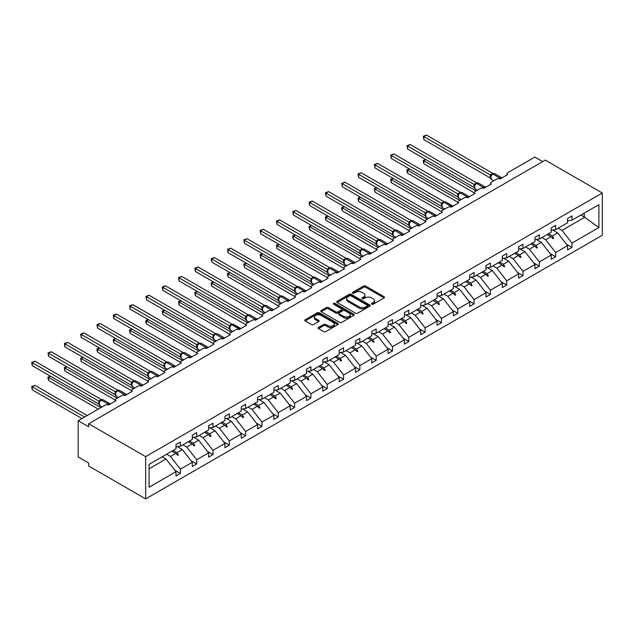 <?xml version="1.0" encoding="UTF-8"?>
<svg xmlns="http://www.w3.org/2000/svg" width="634" height="634" viewBox="0 0 634 634"><rect width="100%" height="100%" fill="white"/><g stroke="black" fill="none" stroke-linecap="round" stroke-linejoin="round"><path stroke-width="0.95" d="M371.754 304.217A1.014 0.586 0 0 0 373.196 304.217L384.101 297.917A1.45 0.84 0 0 0 384.529 297.322A1.45 0.84 0 0 0 384.101 296.736L365.62 286.061A1.45 0.84 0 0 0 363.567 286.061L352.662 292.361A1.014 0.586 0 0 0 352.361 292.773A1.014 0.586 0 0 0 352.662 293.193A1.014 0.586 0 0 0 354.097 293.193L355.508 292.377A4.644 2.679 0 0 1 362.077 292.377L363.623 293.265A4.644 2.679 0 0 1 364.978 295.159A4.644 2.679 0 0 1 363.623 297.061L362.212 297.877A1.014 0.586 0 0 0 361.911 298.289A1.014 0.586 0 0 0 362.212 298.701A1.014 0.586 0 0 0 363.647 298.701L365.057 297.885A4.644 2.679 0 0 1 371.627 297.885L373.164 298.78A4.644 2.679 0 0 1 374.528 300.674A4.644 2.679 0 0 1 373.164 302.569L371.754 303.385A1.014 0.586 0 0 0 371.461 303.797A1.014 0.586 0 0 0 371.754 304.217L371.754 303.385M318.498 327.437A1.45 0.84 0 0 0 318.078 328.032A1.45 0.84 0 0 0 318.498 328.618L323.681 331.614A1.45 0.84 0 0 0 325.741 331.614L337.851 324.624A1.45 0.84 0 0 0 338.279 324.029A1.45 0.84 0 0 0 337.851 323.435L319.37 312.768A1.45 0.84 0 0 0 317.317 312.768L305.208 319.758A1.45 0.84 0 0 0 304.78 320.352A1.45 0.84 0 0 0 305.208 320.947L311.468 324.56A1.45 0.84 0 0 0 313.521 324.56L318.704 321.565A1.45 0.84 0 0 0 319.132 320.978A1.45 0.84 0 0 0 318.704 320.384L315.597 318.593A3.883 2.243 0 0 1 314.464 317A3.883 2.243 0 0 1 316.857 314.932A3.883 2.243 0 0 1 321.089 315.415L333.254 322.444A3.883 2.243 0 0 1 334.395 324.029A3.883 2.243 0 0 1 331.994 326.098A3.883 2.243 0 0 1 327.762 325.614L325.741 324.442A1.45 0.84 0 0 0 323.681 324.442L318.498 327.437L318.498 328.618M602.3 192.998L145.654 456.639L145.654 498.91L602.3 235.269L602.3 192.998L545.295 160.085L88.649 423.734L88.649 426.753L78.188 420.714L105.387 405.015A2.219 1.284 180 0 1 108.525 405.015L116.054 400.664A2.219 1.284 0 0 1 115.404 399.761A2.219 1.284 0 0 1 116.054 398.849L121.704 395.592A2.219 1.284 180 0 1 124.835 395.592L132.371 391.241A2.219 1.284 0 0 1 131.721 390.338A2.219 1.284 0 0 1 132.371 389.434L138.014 386.169A2.219 1.284 180 0 1 141.152 386.169L148.689 381.827A2.219 1.284 0 0 1 148.039 380.915A2.219 1.284 0 0 1 148.689 380.012L154.331 376.754A2.219 1.284 180 0 1 157.47 376.754L164.998 372.404A2.219 1.284 0 0 1 164.349 371.5A2.219 1.284 0 0 1 164.998 370.589L170.649 367.332A2.219 1.284 180 0 1 173.787 367.332L181.316 362.981A2.219 1.284 0 0 1 180.666 362.077A2.219 1.284 0 0 1 181.316 361.174L186.967 357.909A2.219 1.284 180 0 1 190.105 357.909L197.634 353.566A2.219 1.284 0 0 1 196.984 352.655A2.219 1.284 0 0 1 197.634 351.751L203.284 348.494A2.219 1.284 180 0 1 206.422 348.494L213.951 344.143A2.219 1.284 0 0 1 213.301 343.24A2.219 1.284 0 0 1 213.951 342.328L219.602 339.071A2.219 1.284 180 0 1 222.74 339.071L230.269 334.72A2.219 1.284 0 0 1 229.619 333.817A2.219 1.284 0 0 1 230.269 332.913L235.911 329.648A2.219 1.284 180 0 1 239.05 329.648L246.586 325.305A2.219 1.284 0 0 1 245.937 324.394A2.219 1.284 0 0 1 246.586 323.491L252.229 320.233A2.219 1.284 180 0 1 255.367 320.233L262.896 315.883A2.219 1.284 0 0 1 262.246 314.979A2.219 1.284 0 0 1 262.896 314.068L268.547 310.811A2.219 1.284 180 0 1 271.685 310.811L279.214 306.46A2.219 1.284 0 0 1 278.564 305.556A2.219 1.284 0 0 1 279.214 304.653L284.864 301.388A2.219 1.284 180 0 1 288.002 301.388L295.531 297.045A2.219 1.284 0 0 1 294.881 296.133A2.219 1.284 0 0 1 295.531 295.23L301.182 291.973A2.219 1.284 180 0 1 304.32 291.973L311.849 287.622A2.219 1.284 0 0 1 311.199 286.719A2.219 1.284 0 0 1 311.849 285.807L317.499 282.55A2.219 1.284 180 0 1 320.638 282.55L328.166 278.199A2.219 1.284 0 0 1 327.516 277.296A2.219 1.284 0 0 1 328.166 276.392L333.809 273.127A2.219 1.284 180 0 1 336.947 273.127L344.484 268.784A2.219 1.284 0 0 1 343.834 267.873A2.219 1.284 0 0 1 344.484 266.969L350.127 263.712A2.219 1.284 180 0 1 353.265 263.712L360.801 259.361A2.219 1.284 0 0 1 360.152 258.458A2.219 1.284 0 0 1 360.801 257.547L366.444 254.289A2.219 1.284 180 0 1 369.582 254.289L377.111 249.939A2.219 1.284 0 0 1 376.461 249.035A2.219 1.284 0 0 1 377.111 248.132L382.762 244.867A2.219 1.284 180 0 1 385.9 244.867L393.429 240.524A2.219 1.284 0 0 1 392.779 239.612A2.219 1.284 0 0 1 393.429 238.709L399.079 235.452A2.219 1.284 180 0 1 402.218 235.452L409.746 231.101A2.219 1.284 0 0 1 409.096 230.197A2.219 1.284 0 0 1 409.746 229.286L415.397 226.029A2.219 1.284 180 0 1 418.535 226.029L426.064 221.678A2.219 1.284 0 0 1 425.414 220.775A2.219 1.284 0 0 1 426.064 219.871L431.714 216.606A2.219 1.284 180 0 1 434.845 216.606L442.381 212.263A2.219 1.284 0 0 1 441.732 211.352A2.219 1.284 0 0 1 442.381 210.448L448.024 207.191A2.219 1.284 180 0 1 451.162 207.191L458.699 202.84A2.219 1.284 0 0 1 458.049 201.937A2.219 1.284 0 0 1 458.699 201.026L464.342 197.768A2.219 1.284 180 0 1 467.48 197.768L475.009 193.418A2.219 1.284 0 0 1 474.359 192.514A2.219 1.284 0 0 1 475.009 191.611L480.659 188.346A2.219 1.284 180 0 1 483.797 188.346L491.326 184.003A2.219 1.284 0 0 1 490.676 183.091A2.219 1.284 0 0 1 491.326 182.188L496.977 178.931A2.219 1.284 180 0 1 500.115 178.931L507.644 174.58A2.219 1.284 0 0 1 506.994 173.676A2.219 1.284 0 0 1 507.644 172.765L534.834 157.066L542.68 161.599M145.654 456.639L88.649 423.734M355.611 313.18A1.45 0.84 0 0 0 357.663 313.18L369.781 306.182A1.45 0.84 0 0 0 370.208 305.596A1.45 0.84 0 0 0 369.781 305.002L351.299 294.334A1.45 0.84 0 0 0 349.247 294.334L337.129 301.324A1.45 0.84 0 0 0 336.709 301.919A1.45 0.84 0 0 0 337.129 302.513L355.611 313.18M333.999 304.439A1.014 0.586 0 0 1 335.029 304.582L353.796 315.415L341.702 322.397A1.45 0.84 0 0 1 339.65 322.397L321.169 311.73L321.169 310.541A1.45 0.84 0 0 0 320.741 311.136A1.45 0.84 0 0 0 321.169 311.73M321.169 310.541L326.351 307.553A1.45 0.84 0 0 1 328.404 307.553L335.901 311.873A1.45 0.84 0 0 0 337.954 311.873L341.393 309.891A1.45 0.84 0 0 0 341.821 309.297A1.45 0.84 0 0 0 341.393 308.703L333.595 304.201A1.014 0.586 0 0 1 333.294 303.789A1.014 0.586 0 0 1 333.92 303.242A1.014 0.586 0 0 1 335.029 303.369L353.82 314.218A1.45 0.84 0 0 1 354.24 314.813A1.45 0.84 0 0 1 353.82 315.407L353.82 314.218M149.061 468.803L166.045 459L175.983 471.704L149.061 487.253L149.061 464.365L175.983 448.824L175.983 444.561L180.373 442.025L180.373 446.288L175.983 446.835M174.826 470.222L180.373 473.432L180.373 469.168L192.3 462.289L182.362 449.577L177.322 446.669M166.599 454.237L170.443 456.464L180.373 469.168M180.373 446.288L192.3 439.402L192.3 435.146L196.691 432.61L196.691 436.866L192.3 437.412M191.135 460.799L196.691 464.009L196.691 459.753L208.618 452.866L198.68 440.154L193.639 437.246M182.909 444.822L186.761 447.041L196.691 459.753M196.691 436.866L208.618 429.979L208.618 425.723L213.008 423.187L213.008 427.443L208.618 427.99M207.453 451.384L213.008 454.586L213.008 450.33L224.935 443.451L214.997 430.74L209.957 427.823M199.227 435.399L203.07 437.619L213.008 450.33M213.008 427.443L224.935 420.564L224.935 416.3L229.326 413.764L229.326 418.028L224.935 418.575M223.77 441.961L229.326 445.171L229.326 440.907L241.253 434.028L231.315 421.317L226.275 418.408M215.544 425.985L219.388 428.204L229.326 440.907M229.326 418.028L241.253 411.141L241.253 406.885L245.643 404.349L245.643 408.605L241.253 409.152M240.088 432.539L245.643 435.748L245.643 431.492L257.562 424.606L247.632 411.894L242.584 408.985M231.862 416.562L235.705 418.781L245.643 431.492M245.643 408.605L257.562 401.718L257.562 397.463L261.961 394.927L261.961 399.182L257.562 399.729M256.405 423.124L261.961 426.325L261.961 422.07L273.88 415.191L263.942 402.479L258.902 399.563M248.179 407.139L252.023 409.358L261.961 422.07M261.961 399.182L273.88 392.303L273.88 388.04L278.278 385.504L278.278 389.767L273.88 390.314M272.723 413.701L278.278 416.91L278.278 412.647L290.198 405.768L280.26 393.056L275.219 390.148M264.497 397.724L268.341 399.943L278.278 412.647M278.278 389.767L290.198 382.881L290.198 378.625L294.588 376.089L294.588 380.345L290.198 380.891M289.041 404.278L294.588 407.488L294.588 403.232L306.515 396.345L296.577 383.633L291.537 380.725M280.814 388.301L284.658 390.52L294.588 403.232M294.588 380.345L306.515 373.458L306.515 369.202L310.906 366.666L310.906 370.922L306.515 371.469M305.35 394.863L310.906 398.065L310.906 393.809L322.833 386.93L312.895 374.219L307.855 371.302M297.124 378.878L300.968 381.097L310.906 393.809M310.906 370.922L322.833 364.043L322.833 359.779L327.223 357.243L327.223 361.507L322.833 362.054M321.668 385.44L327.223 388.65L327.223 384.394L339.15 377.507L329.212 364.796L324.172 361.887M313.442 369.464L317.285 371.683L327.223 384.394M327.223 361.507L339.15 354.62L339.15 350.364L343.541 347.828L343.541 352.084L339.15 352.631M337.985 376.017L343.541 379.227L343.541 374.971L355.46 368.085L345.53 355.373L340.482 352.464M329.759 360.041L333.603 362.26L343.541 374.971M343.541 352.084L355.46 345.197L355.46 340.941L359.858 338.405L359.858 342.661L355.46 343.208M354.303 366.603L359.858 369.804L359.858 365.549L371.778 358.67L361.84 345.958L356.799 343.042M346.077 350.618L349.92 352.837L359.858 365.549M359.858 342.661L371.778 335.782L371.778 331.519L376.176 328.983L376.176 333.246L371.778 333.793M370.621 357.18L376.176 360.389L376.176 356.134L388.095 349.247L378.157 336.535L373.117 333.627M362.394 341.203L366.238 343.422L376.176 356.134M376.176 333.246L388.095 326.359L388.095 322.104L392.486 319.568L392.486 323.823L388.095 324.37M386.938 347.757L392.486 350.967L392.486 346.711L404.413 339.824L394.475 327.112L389.434 324.204M378.712 331.78L382.556 333.999L392.486 346.711M392.486 323.823L404.413 316.937L404.413 312.681L408.803 310.145L408.803 314.401L404.413 314.947M403.248 338.342L408.803 341.544L408.803 337.288L420.73 330.409L410.792 317.697L405.752 314.781M395.022 322.357L398.865 324.576L408.803 337.288M408.803 314.401L420.73 307.522L420.73 303.258L425.121 300.722L425.121 304.986L420.73 305.533M419.565 328.919L425.121 332.129L425.121 327.873L437.048 320.986L427.11 308.275L422.07 305.366M411.339 312.942L415.183 315.161L425.121 327.873M425.121 304.986L437.048 298.099L437.048 293.843L441.438 291.307L441.438 295.563L437.048 296.11M435.883 319.496L441.438 322.706L441.438 318.45L453.358 311.563L443.428 298.852L438.387 295.943M427.657 303.52L431.5 305.739L441.438 318.45M441.438 295.563L453.358 288.676L453.358 284.42L457.756 281.884L457.756 286.14L453.358 286.687M452.201 310.081L457.756 313.283L457.756 309.027L469.675 302.149L459.745 289.437L454.697 286.52M443.974 294.097L447.818 296.316L457.756 309.027M457.756 286.14L469.675 279.261L469.675 275.005L474.074 272.462L474.074 276.725L469.675 277.272M468.518 300.659L474.074 303.868L474.074 299.613L485.993 292.726L476.055 280.014L471.014 277.106M460.292 284.682L464.136 286.901L474.074 299.613M474.074 276.725L485.993 269.838L485.993 265.583L490.383 263.047L490.383 267.302L485.993 267.849M484.836 291.236L490.383 294.445L490.383 290.19L502.31 283.303L492.372 270.591L487.332 267.683M476.609 275.259L480.453 277.478L490.383 290.19M490.383 267.302L502.31 260.416L502.31 256.16L506.701 253.624L506.701 257.879L502.31 258.426M501.145 281.821L506.701 285.023L506.701 280.767L518.628 273.888L508.69 261.176L503.65 258.26M492.919 265.836L496.771 268.055L506.701 280.767M506.701 257.879L518.628 251.001L518.628 246.745L523.018 244.209L523.018 248.465L518.628 249.011M517.463 272.398L523.018 275.608L523.018 271.352L534.945 264.465L525.007 251.753L519.967 248.845M509.237 256.421L513.08 258.64L523.018 271.352M523.018 248.465L534.945 241.578L534.945 237.322L539.336 234.786L539.336 239.042L534.945 239.589M533.78 262.975L539.336 266.185L539.336 261.929L551.263 255.042L541.325 242.331L536.285 239.422M525.554 246.998L529.398 249.217L539.336 261.929M539.336 239.042L551.263 232.155L551.263 227.899L555.653 225.363L555.653 229.619L551.263 230.166M550.098 253.56L555.653 256.762L555.653 252.506L567.573 245.627L567.573 249.883L571.971 247.347L571.971 243.091L598.892 227.543L584.207 216.971L584.207 213.135M541.872 237.576L545.716 239.795L555.653 252.506M555.653 229.619L567.573 222.74L567.573 218.484L571.971 215.948L571.971 220.204L567.573 220.751M566.416 244.138L571.971 247.347M558.189 228.161L562.033 230.38L571.971 243.091M78.188 420.714L78.188 456.948L88.649 462.979L88.649 465.998L145.654 498.91M166.045 459L162.201 456.781M180.373 473.432L175.983 475.968L175.983 471.704M196.691 464.009L192.3 466.545L192.3 462.289M213.008 454.586L208.618 457.122L208.618 452.866M229.326 445.171L224.935 447.707L224.935 443.451M245.643 435.748L241.253 438.284L241.253 434.028M261.961 426.325L257.562 428.861L257.562 424.606M278.278 416.91L273.88 419.446L273.88 415.191M294.588 407.488L290.198 410.024L290.198 405.768M310.906 398.065L306.515 400.601L306.515 396.345M327.223 388.65L322.833 391.186L322.833 386.93M343.541 379.227L339.15 381.763L339.15 377.507M359.858 369.804L355.46 372.34L355.46 368.085M376.176 360.389L371.778 362.925L371.778 358.67M392.486 350.967L388.095 353.503L388.095 349.247M408.803 341.544L404.413 344.08L404.413 339.824M425.121 332.129L420.73 334.665L420.73 330.409M441.438 322.706L437.048 325.242L437.048 320.986M457.756 313.283L453.358 315.819L453.358 311.563M474.074 303.868L469.675 306.404L469.675 302.149M490.383 294.445L485.993 296.981L485.993 292.726M506.701 285.023L502.31 287.559L502.31 283.303M523.018 275.608L518.628 278.144L518.628 273.888M539.336 266.185L534.945 268.721L534.945 264.465M555.653 256.762L551.263 259.298L551.263 255.042M571.971 220.204L598.892 204.655L598.892 227.543M173.201 450.425L177.044 452.644L182.362 449.577M170.443 456.464L175.761 453.389L177.861 455.37L178.384 455.069L177.044 452.644M171.917 451.17L175.761 453.389M189.518 441.01L193.362 443.229L198.68 440.154M186.761 447.041L192.078 443.966L194.178 445.948L194.701 445.647L193.362 443.229M188.235 441.747L192.078 443.966M205.836 431.588L209.68 433.807L214.997 430.74M203.07 437.619L208.396 434.552L210.496 436.533L211.019 436.232L209.68 433.807M204.552 432.333L208.396 434.552M222.146 422.165L225.997 424.384L231.315 421.317M219.388 428.204L224.705 425.129L226.813 427.11L227.337 426.809L225.997 424.384M220.862 422.91L224.705 425.129M238.463 412.75L242.307 414.969L247.632 411.894M235.705 418.781L241.023 415.706L243.123 417.687L243.646 417.386L242.307 414.969M237.179 413.487L241.023 415.706M254.781 403.327L258.624 405.546L263.942 402.479M252.023 409.358L257.341 406.291L259.441 408.272L259.964 407.971L258.624 405.546M253.497 404.072L257.341 406.291M271.098 393.904L274.942 396.123L280.26 393.056M268.341 399.943L273.658 396.868L275.758 398.849L276.281 398.548L274.942 396.123M269.815 394.649L273.658 396.868M287.416 384.489L291.26 386.708L296.577 383.633M284.658 390.52L289.976 387.445L292.076 389.427L292.599 389.125L291.26 386.708M286.132 385.226L289.976 387.445M303.734 375.066L307.577 377.285L312.895 374.219M300.968 381.097L306.293 378.03L308.393 380.012L308.916 379.711L307.577 377.285M302.45 375.811L306.293 378.03M320.051 365.644L323.895 367.863L329.212 364.796M317.285 371.683L322.603 368.608L324.711 370.589L325.234 370.288L323.895 367.863M318.759 366.389L322.603 368.608M336.361 356.229L340.204 358.448L345.53 355.373M333.603 362.26L338.921 359.185L341.021 361.166L341.544 360.865L340.204 358.448M335.077 356.966L338.921 359.185M352.678 346.806L356.522 349.025L361.84 345.958M349.92 352.837L355.238 349.77L357.338 351.751L357.861 351.45L356.522 349.025M351.394 347.551L355.238 349.77M368.996 337.383L372.84 339.602L378.157 336.535M366.238 343.422L371.556 340.347L373.656 342.328L374.179 342.027L372.84 339.602M367.712 338.128L371.556 340.347M385.313 327.968L389.157 330.187L394.475 327.112M382.556 333.999L387.873 330.924L389.973 332.905L390.496 332.604L389.157 330.187M384.03 328.705L387.873 330.924M401.631 318.545L405.475 320.764L410.792 317.697M398.865 324.576L404.191 321.509L406.291 323.491L406.814 323.189L405.475 320.764M400.347 319.29L404.191 321.509M417.949 309.123L421.792 311.349L427.11 308.275M415.183 315.161L420.508 312.087L422.609 314.068L423.132 313.767L421.792 311.349M416.665 309.868L420.508 312.087M434.258 299.708L438.102 301.927L443.428 298.852M431.5 305.739L436.818 302.664L438.926 304.645L439.449 304.344L438.102 301.927M432.974 300.445L436.818 302.664M450.576 290.285L454.419 292.504L459.745 289.437M447.818 296.316L453.136 293.249L455.236 295.23L455.759 294.929L454.419 292.504M449.292 291.03L453.136 293.249M466.893 280.862L470.737 283.089L476.055 280.014M464.136 286.901L469.453 283.826L471.553 285.807L472.076 285.506L470.737 283.089M465.61 281.607L469.453 283.826M483.211 271.447L487.055 273.666L492.372 270.591M480.453 277.478L485.771 274.403L487.871 276.384L488.394 276.083L487.055 273.666M481.927 272.184L485.771 274.403M499.529 262.024L503.372 264.243L508.69 261.176M496.771 268.055L502.088 264.988L504.189 266.969L504.712 266.668L503.372 264.243M498.245 262.769L502.088 264.988M515.846 252.601L519.69 254.828L525.007 251.753M513.08 258.64L518.406 255.565L520.506 257.547L521.029 257.245L519.69 254.828M514.562 253.346L518.406 255.565M532.156 243.187L535.999 245.406L541.325 242.331M529.398 249.217L534.716 246.143L536.824 248.124L537.347 247.823L535.999 245.406M530.872 243.924L534.716 246.143M548.473 233.764L552.317 235.983L557.643 232.916L552.594 229.999M545.716 239.795L551.033 236.728L553.133 238.709L553.656 238.408L552.317 235.983M547.19 234.509L551.033 236.728M557.643 232.916L567.573 245.627M562.033 230.38L584.936 217.153M580.887 215.053L584.207 216.971M551.485 237.148L553.656 238.408M535.167 246.571L537.347 247.823M518.85 255.993L521.029 257.245M502.532 265.408L504.712 266.668M486.223 274.831L488.394 276.083M469.905 284.254L472.076 285.506M453.587 293.669L455.759 294.929M437.27 303.092L439.449 304.344M420.952 312.514L423.132 313.767M404.635 321.929L406.814 323.189M388.325 331.352L390.496 332.604M372.007 340.775L374.179 342.027M355.69 350.19L357.861 351.45M339.372 359.613L341.544 360.865M323.055 369.036L325.234 370.288M306.737 378.45L308.916 379.711M290.427 387.873L292.599 389.125M274.11 397.288L276.281 398.548M257.792 406.711L259.964 407.971M241.475 416.134L243.646 417.386M225.157 425.549L227.337 426.809M208.84 434.972L211.019 436.232M192.522 444.394L194.701 445.647M176.212 453.809L178.384 455.069M372.166 304.36L373.164 303.781A4.644 2.679 0 0 0 374.528 301.879L374.528 300.674M364.978 295.159L364.978 296.371A4.644 2.679 0 0 1 363.623 298.265L362.616 298.844M384.085 297.932L365.62 287.273A1.45 0.84 0 0 0 363.567 287.273L353.067 293.336M369.781 305.002L369.781 306.182L351.299 295.539A1.45 0.84 0 0 0 349.247 295.539L337.153 302.521M367.213 306.008A1.014 0.586 0 0 0 367.514 305.596A1.014 0.586 0 0 0 367.213 305.176L350.99 295.816A1.014 0.586 0 0 0 349.556 295.816L348.066 296.672A4.644 2.679 0 0 0 346.703 298.566A4.644 2.679 0 0 0 348.066 300.468L359.153 306.864A4.644 2.679 0 0 0 365.723 306.864L367.213 306.008L367.213 307.213A1.014 0.586 0 0 0 367.514 306.801L367.514 305.596M346.703 298.566L346.703 299.779A4.644 2.679 0 0 0 348.066 301.673L348.066 300.468M367.213 307.213L365.723 308.076A4.644 2.679 0 0 1 359.153 308.076L348.066 301.673M321.192 311.738L326.351 308.758L326.351 307.553M341.821 309.297L341.821 310.509A1.45 0.84 0 0 1 341.393 311.096L337.954 313.085A1.45 0.84 0 0 1 335.901 313.085L328.404 308.758A1.45 0.84 0 0 0 326.351 308.758M343.676 316.366A3.883 2.243 0 0 0 347.907 316.849A3.883 2.243 0 0 0 350.309 314.781A3.883 2.243 0 0 0 349.168 313.196L344.888 310.723A1.45 0.84 0 0 0 342.828 310.723L339.388 312.705A1.45 0.84 0 0 0 338.968 313.299A1.45 0.84 0 0 0 339.388 313.893L343.676 316.366L343.676 317.571A3.883 2.243 0 0 0 347.907 318.062A3.883 2.243 0 0 0 350.309 315.986L350.309 314.781M338.968 313.299L338.968 314.504A1.45 0.84 0 0 0 339.388 315.098L339.388 313.893M343.676 317.571L339.388 315.098M334.395 324.029L334.395 325.234A3.883 2.243 0 0 1 331.994 327.31A3.883 2.243 0 0 1 327.762 326.819L325.741 325.646A1.45 0.84 0 0 0 323.681 325.646L318.522 328.634M314.464 317L314.464 318.213A3.883 2.243 0 0 0 315.597 319.798L315.597 318.593M318.688 321.581L315.597 319.798M337.835 324.632L319.37 313.973A1.45 0.84 0 0 0 317.317 313.973L305.223 320.955M423.869 139.615L423.29 136.262L423.869 136.595L426.484 135.09L493.038 173.51L490.375 175L423.869 136.595L423.869 139.615L490.375 178.019L490.375 175M492.697 173.978L492.769 173.938A0.737 0.428 -120 0 1 492.864 173.835L494.829 173.716A3.178 1.839 120 0 0 493.236 173.875A0.737 0.428 -120 0 0 492.864 173.835L492.555 174.017A0.737 0.428 60 0 0 492.452 174.12L490.732 176.276L491.295 175.586L490.423 175.024M423.29 136.262L426.484 135.09M425.858 159.602L423.869 160.751L476.166 190.945M423.869 163.77L423.29 161.63L423.29 160.418L423.869 160.751L423.869 163.77L474.359 192.926M423.29 160.418L425.628 159.475M409.54 169.024L407.551 170.174L459.848 200.368M407.551 173.193L406.973 171.045L406.973 169.841L407.551 170.174L407.551 173.193L458.049 202.349M406.973 169.841L409.31 168.89M393.223 178.447L391.233 179.596L443.531 209.783M391.233 182.616L390.663 179.263L391.233 179.596L391.233 182.616L441.732 211.764M390.663 179.263L392.993 178.312M376.905 187.862L374.916 189.011L427.213 219.206M374.916 192.031L374.345 188.678L374.916 189.011L374.916 192.031L425.414 221.187M374.345 188.678L376.675 187.735M360.587 197.285L358.598 198.434L410.895 228.628M358.598 201.453L358.028 198.101L358.598 198.434L358.598 201.453L409.096 230.61M358.028 198.101L360.358 197.15M407.551 149.038L406.973 145.685L407.551 146.018L410.166 144.512L476.72 182.933L474.105 184.446L407.551 146.018L407.551 149.038L474.058 187.434L474.058 184.415M476.38 183.4L476.451 183.361A0.737 0.428 -120 0 1 476.554 183.258L478.511 183.131A3.178 1.839 120 0 0 476.919 183.289A0.737 0.428 -120 0 0 476.554 183.258L476.237 183.432A0.737 0.428 60 0 0 476.134 183.543L474.414 185.699L474.977 185.009L474.105 184.446M406.973 145.685L410.166 144.512M391.233 158.46L390.663 155.108L391.233 155.441L393.849 153.927L460.403 192.356L457.74 193.838L391.233 155.441L391.233 158.46L457.74 196.857L457.732 193.853A1.625 1.181 18 0 1 458.136 195.01L458.699 198.244L461.108 199.639M460.062 192.823L460.133 192.776A0.737 0.428 -120 0 1 460.236 192.673L462.194 192.554A3.178 1.839 120 0 0 460.601 192.712A0.737 0.428 -120 0 0 460.236 192.673L459.919 192.855A0.737 0.428 60 0 0 459.816 192.958L458.097 195.113L458.659 194.424L457.788 193.861M390.663 155.108L393.849 153.927M374.916 167.875L374.345 164.523L374.916 164.856L377.531 163.35L444.085 201.77L441.423 203.26L374.916 164.856L374.916 167.875L441.423 206.28L441.423 203.276A1.625 1.181 18 0 1 441.819 204.433L442.381 207.667L444.791 209.054M443.745 202.238L443.816 202.198A0.737 0.428 -120 0 1 443.919 202.095L445.876 201.977A3.178 1.839 120 0 0 444.291 202.135A0.737 0.428 -120 0 0 443.919 202.095L443.602 202.278A0.737 0.428 60 0 0 443.507 202.381L443.285 202.611M451.963 206.724A0.737 0.428 -120 0 0 451.606 206.359L443.974 202.309A0.737 0.428 60 0 0 443.602 202.278L441.779 204.536L442.342 203.847L441.47 203.284M374.345 164.523L377.531 163.35M358.598 177.298L358.028 173.946L358.598 174.279L361.214 172.765L427.776 211.193L425.152 212.707L358.598 174.279L358.598 177.298L425.113 215.695L425.113 212.675M427.427 211.661L427.498 211.621A0.737 0.428 -120 0 1 427.601 211.518L429.559 211.391A3.178 1.839 120 0 0 427.974 211.55A0.737 0.428 -120 0 0 427.601 211.518L427.284 211.693A0.737 0.428 60 0 0 427.189 211.804L425.462 213.959L426.024 213.27L425.152 212.707M358.028 173.946L361.214 172.765M344.27 206.708L342.289 207.857L394.578 238.043M342.289 210.876L341.71 208.729L341.71 207.524L342.289 207.857L342.289 210.876L392.779 240.024M341.71 207.524L344.04 206.573M342.289 186.721L341.71 183.369L342.289 183.702L344.896 182.188L411.458 220.616L408.795 222.098L342.289 183.702L342.289 186.721L408.795 225.118L408.795 222.098M411.109 221.084L411.189 221.036A0.737 0.428 -120 0 1 411.284 220.933L413.249 220.814A3.178 1.839 120 0 0 411.656 220.973A0.737 0.428 -120 0 0 411.284 220.933L410.975 221.115A0.737 0.428 60 0 0 410.872 221.218L409.152 223.374L409.707 222.685L408.843 222.122M341.71 183.369L344.896 182.188M327.952 216.123L325.971 217.272L378.26 247.466M325.971 220.291L325.393 218.151L325.393 216.939L325.971 217.272L325.971 220.291L376.461 249.447M325.393 216.939L327.723 215.996M325.971 196.136L325.393 192.784L325.971 193.116L328.586 191.611L395.141 230.031L392.478 231.521L325.971 193.116L325.971 196.136L392.478 234.54L392.47 231.537A1.625 1.181 18 0 1 392.874 232.694L393.437 235.927L395.846 237.314M394.8 230.499L394.871 230.459A0.737 0.428 -120 0 1 394.966 230.356L396.932 230.237A3.178 1.839 120 0 0 395.339 230.396A0.737 0.428 -120 0 0 394.966 230.356L394.657 230.538A0.737 0.428 60 0 0 394.554 230.641L392.834 232.797L393.389 232.107L392.525 231.545M325.393 192.784L328.586 191.611M311.643 225.546L309.654 226.695L361.951 256.889M309.654 229.714L309.075 227.566L309.075 226.362L309.654 226.695L309.654 229.714L360.152 258.87M309.075 226.362L311.413 225.411M309.654 205.559L309.075 202.206L309.654 202.539L312.269 201.026L378.823 239.454L376.208 240.968L309.654 202.539L309.654 205.559L376.16 243.955L376.16 240.936M378.482 239.921L378.553 239.882A0.737 0.428 -120 0 1 378.656 239.779L380.614 239.652A3.178 1.839 120 0 0 379.021 239.811A0.737 0.428 -120 0 0 378.656 239.779L378.339 239.953A0.737 0.428 60 0 0 378.236 240.064L376.517 242.22L377.079 241.53L376.208 240.968M309.075 202.206L312.269 201.026M295.325 234.968L293.336 236.117L345.633 266.304M293.336 239.137L292.757 236.989L292.757 235.785L293.336 236.117L293.336 239.137L343.834 268.285M292.757 235.785L295.095 234.834M293.336 214.981L292.757 211.629L293.336 211.962L295.951 210.448L362.505 248.877L359.843 250.359L293.336 211.962L293.336 214.981L359.843 253.378L359.843 250.359M362.165 249.344L362.236 249.297A0.737 0.428 -120 0 1 362.339 249.194L364.296 249.075A3.178 1.839 120 0 0 362.703 249.233A0.737 0.428 -120 0 0 362.339 249.194L362.022 249.376A0.737 0.428 60 0 0 361.919 249.479L360.199 251.635L360.762 250.945L359.89 250.382M292.757 211.629L295.951 210.448M279.008 244.383L277.018 245.532L329.315 275.727M277.018 248.552L276.448 245.199L277.018 245.532L277.018 248.552L327.516 277.708M276.448 245.199L278.778 244.256M277.018 224.396L276.448 221.044L277.018 221.377L279.634 219.871L346.188 258.292L343.525 259.781L277.018 221.377L277.018 224.396L343.525 262.801L343.525 259.797A1.625 1.181 18 0 1 343.921 260.954M345.847 258.759L345.918 258.72A0.737 0.428 -120 0 1 346.021 258.617L347.979 258.498A3.178 1.839 120 0 0 346.394 258.656A0.737 0.428 -120 0 0 346.021 258.617L345.704 258.799A0.737 0.428 60 0 0 345.609 258.902L343.882 261.057L344.444 260.368L343.573 259.805M276.448 221.044L279.634 219.871M262.69 253.806L260.701 254.955L312.998 285.149M260.701 257.975L260.13 254.622L260.701 254.955L260.701 257.975L311.199 287.123M260.13 254.622L262.46 253.671M260.701 233.819L260.13 230.467L260.701 230.8L263.316 229.286L329.878 267.714L327.255 269.228L260.701 230.8L260.701 233.819L327.215 272.216L327.207 269.22A1.625 1.181 18 0 1 327.604 270.377L328.166 273.603L330.583 274.998M329.529 268.182L329.601 268.142A0.737 0.428 -120 0 1 329.704 268.039L331.661 267.913A3.178 1.839 120 0 0 330.076 268.071A0.737 0.428 -120 0 0 329.704 268.039L329.387 268.214A0.737 0.428 60 0 0 329.292 268.325L327.564 270.48L328.127 269.791L327.255 269.228M260.13 230.467L263.316 229.286M246.372 263.229L244.383 264.378L296.68 294.564M244.383 267.389L243.813 264.045L244.383 264.378L244.383 267.389L294.881 296.546M243.813 264.045L246.143 263.094M244.383 243.242L243.813 239.89L244.383 240.223L246.998 238.709L313.561 277.137L310.898 278.619L244.383 240.223L244.383 243.242L310.898 281.639L310.898 278.619M313.212 277.605L313.283 277.557A0.737 0.428 -120 0 1 313.386 277.454L315.344 277.335A3.178 1.839 120 0 0 313.759 277.494A0.737 0.428 -120 0 0 313.386 277.454L313.077 277.637A0.737 0.428 60 0 0 312.974 277.74L311.246 279.895L311.809 279.206L310.945 278.643M243.813 239.89L246.998 238.709M230.055 272.644L228.074 273.793L280.363 303.987M228.074 276.812L227.495 274.673L227.495 273.46L228.074 273.793L228.074 276.812L278.564 305.968M227.495 273.46L229.825 272.517M228.074 252.657L227.495 249.305L228.074 249.637L230.689 248.132L297.243 286.552L294.58 288.042L228.074 249.637L228.074 252.657L294.58 291.061L294.58 288.042M296.902 287.02L296.974 286.98A0.737 0.428 -120 0 1 297.069 286.877L299.034 286.758A3.178 1.839 120 0 0 297.441 286.909A0.737 0.428 -120 0 0 297.069 286.877L296.76 287.059A0.737 0.428 60 0 0 296.657 287.162L294.937 289.318L295.492 288.628L294.628 288.066M227.495 249.305L230.689 248.132M213.745 282.067L211.756 283.216L264.053 313.41M211.756 286.235L211.177 284.087L211.177 282.883L211.756 283.216L211.756 286.235L262.246 315.383M211.177 282.883L213.515 281.932M211.756 262.08L211.177 258.727L211.756 259.06L214.371 257.547L280.925 295.975L278.31 297.489L211.756 259.06L211.756 262.08L278.263 300.476L278.255 297.481A1.625 1.181 18 0 1 278.659 298.638M280.585 296.443L280.656 296.403A0.737 0.428 -120 0 1 280.751 296.3L282.716 296.173A3.178 1.839 120 0 0 281.124 296.332A0.737 0.428 -120 0 0 280.751 296.3L280.442 296.474A0.737 0.428 60 0 0 280.339 296.585L278.619 298.741L279.182 298.051L278.31 297.489M211.177 258.727L214.371 257.547M197.428 291.489L195.438 292.631L247.736 322.825M195.438 295.65L194.86 293.51L194.86 292.306L195.438 292.631L195.438 295.65L245.937 324.806M194.86 292.306L197.198 291.355M195.438 271.503L194.86 268.15L195.438 268.483L198.054 266.969L264.608 305.398L261.945 306.88L195.438 268.483L195.438 271.503L261.945 309.899L261.945 306.88M264.267 305.865L264.338 305.818A0.737 0.428 -120 0 1 264.441 305.715L266.399 305.596A3.178 1.839 120 0 0 264.806 305.754A0.737 0.428 -120 0 0 264.441 305.715L264.124 305.897A0.737 0.428 60 0 0 264.021 306L262.302 308.156L262.864 307.466L261.993 306.904M194.86 268.15L198.054 266.969M181.11 300.904L179.121 302.053L231.418 332.248M179.121 305.073L178.55 301.721L179.121 302.053L179.121 305.073L229.619 334.229M178.55 301.721L180.88 300.778M179.121 280.917L178.55 277.565L179.121 277.898L181.736 276.392L248.29 314.813L245.627 316.303L179.121 277.898L179.121 280.917L245.627 319.314L245.627 316.303M247.949 315.28L248.021 315.241A0.737 0.428 -120 0 1 248.124 315.138L250.081 315.019A3.178 1.839 120 0 0 248.488 315.169A0.737 0.428 -120 0 0 248.124 315.138L247.807 315.32A0.737 0.428 60 0 0 247.712 315.423L245.984 317.579L246.547 316.889L245.675 316.326M178.55 277.565L181.736 276.392M164.792 310.327L162.803 311.476L215.1 341.671M162.803 314.496L162.233 311.143L162.803 311.476L162.803 314.496L213.301 343.644M162.233 311.143L164.563 310.192M162.803 290.34L162.233 286.988L162.803 287.321L165.419 285.807L231.981 324.236L229.357 325.749L162.803 287.321L162.803 290.34L229.318 328.737L229.318 325.717M231.632 324.703L231.703 324.663A0.737 0.428 -120 0 1 231.806 324.56L233.764 324.434A3.178 1.839 120 0 0 232.179 324.592A0.737 0.428 -120 0 0 231.806 324.56L231.489 324.735A0.737 0.428 60 0 0 231.394 324.846L231.172 325.076M239.85 329.189A0.737 0.428 -120 0 0 239.493 328.824L231.862 324.774A0.737 0.428 60 0 0 231.489 324.735L229.667 327.001L230.229 326.312L229.357 325.749M162.233 286.988L165.419 285.807M148.475 319.75L146.486 320.891L198.783 351.085M146.486 323.911L145.915 321.771L145.915 320.566L146.486 320.891L146.486 323.911L196.984 353.067M145.915 320.566L148.245 319.615M146.486 299.763L145.915 296.411L146.486 296.744L149.101 295.23L215.663 333.658L213 335.14L146.486 296.744L146.486 299.763L213 338.16L212.992 335.156A1.625 1.181 18 0 1 213.389 336.313L213.959 339.547L216.368 340.933M215.314 334.126L215.386 334.078A0.737 0.428 -120 0 1 215.489 333.975L217.446 333.856A3.178 1.839 120 0 0 215.861 334.015A0.737 0.428 -120 0 0 215.489 333.975L215.18 334.158A0.737 0.428 60 0 0 215.077 334.261L213.349 336.416L213.912 335.727L213.048 335.164M145.915 296.411L149.101 295.23M132.157 329.165L130.176 330.314L182.465 360.508M130.176 333.333L129.598 331.194L129.598 329.981L130.176 330.314L130.176 333.333L180.666 362.489M129.598 329.981L131.927 329.038M130.176 309.178L129.598 305.826L130.176 306.159L132.791 304.653L199.345 343.073L196.73 344.587L130.176 306.159L130.176 309.178L196.683 347.575L196.683 344.555M198.997 343.541L199.076 343.501A0.737 0.428 -120 0 1 199.171 343.398L201.137 343.279A3.178 1.839 120 0 0 199.544 343.43A0.737 0.428 -120 0 0 199.171 343.398L198.862 343.58A0.737 0.428 60 0 0 198.759 343.683L197.039 345.839L197.594 345.15L196.73 344.587M129.598 305.826L132.791 304.653M115.848 338.588L113.858 339.737L166.156 369.931M113.858 342.756L113.28 340.609L113.28 339.404L113.858 339.737L113.858 342.756L164.349 371.904M113.28 339.404L115.618 338.453M113.858 318.601L113.28 315.249L113.858 315.581L116.474 314.068L183.028 352.496L180.413 354.01L113.858 315.581L113.858 318.601L180.365 356.997L180.365 353.978M182.687 352.964L182.758 352.924A0.737 0.428 -120 0 1 182.854 352.813L184.819 352.694A3.178 1.839 120 0 0 183.226 352.853A0.737 0.428 -120 0 0 182.854 352.813L182.544 352.995A0.737 0.428 60 0 0 182.441 353.106L180.722 355.262L181.284 354.572L180.413 354.01M113.28 315.249L116.474 314.068M99.53 348.011L97.541 349.152L149.838 379.346M97.541 352.171L96.962 350.031L96.962 348.827L97.541 349.152L97.541 352.171L148.039 381.327M96.962 348.827L99.3 347.876M97.541 328.024L96.962 324.671L97.541 325.004L100.156 323.491L166.71 361.919L164.047 363.401L97.541 325.004L97.541 328.024L164.047 366.42L164.04 363.417A1.625 1.181 18 0 1 164.444 364.574M166.37 362.386L166.441 362.339A0.737 0.428 -120 0 1 166.544 362.236L168.501 362.117A3.178 1.839 120 0 0 166.908 362.276A0.737 0.428 -120 0 0 166.544 362.236L166.227 362.418A0.737 0.428 60 0 0 166.124 362.521L164.404 364.677L164.967 363.987L164.095 363.425M96.962 324.671L100.156 323.491M83.212 357.425L81.223 358.575L133.52 388.769M81.223 361.594L80.653 358.242L81.223 358.575L81.223 361.594L131.721 390.75M80.653 358.242L82.983 357.299M81.223 337.439L80.653 334.086L81.223 334.419L83.839 332.913L150.393 371.334L147.777 372.847L81.223 334.419L81.223 337.439L147.73 375.835L147.722 372.84A1.625 1.181 18 0 1 148.126 373.997L148.689 377.222L151.098 378.617M150.052 371.801L150.123 371.762A0.737 0.428 -120 0 1 150.226 371.659L152.184 371.54A3.178 1.839 120 0 0 150.591 371.69A0.737 0.428 -120 0 0 150.226 371.659L149.909 371.841A0.737 0.428 60 0 0 149.806 371.944L148.087 374.1L148.649 373.41L147.777 372.847M80.653 334.086L83.839 332.913M66.895 366.848L64.906 367.997L117.203 398.192M64.906 371.017L64.335 367.665L64.906 367.997L64.906 371.017L115.404 400.165M64.335 367.665L66.665 366.714M64.906 346.861L64.335 343.509L64.906 343.842L67.521 342.328L134.075 380.757L131.46 382.27L64.906 343.842L64.906 346.861L131.412 385.258L131.412 382.239M133.734 381.224L133.806 381.185A0.737 0.428 -120 0 1 133.909 381.074L135.866 380.955A3.178 1.839 120 0 0 134.281 381.113A0.737 0.428 -120 0 0 133.909 381.074L133.592 381.256A0.737 0.428 60 0 0 133.497 381.367L131.769 383.522L132.332 382.825L131.46 382.27M64.335 343.509L67.521 342.328M50.577 376.271L48.588 377.412L100.885 407.607M48.588 380.432L48.018 378.292L48.018 377.087L48.588 377.412L48.588 380.432L98.27 409.12M48.018 377.087L50.348 376.136M48.588 356.284L48.018 352.932L48.588 353.265L51.203 351.751L117.765 390.179L115.142 391.685L48.588 353.265L48.588 356.284L115.103 394.681L115.103 391.661M117.417 390.647L117.488 390.599A0.737 0.428 -120 0 1 117.591 390.496L119.549 390.378A3.178 1.839 120 0 0 117.964 390.536A0.737 0.428 -120 0 0 117.591 390.496L117.274 390.679A0.737 0.428 60 0 0 117.179 390.782L115.451 392.937L116.014 392.248L115.142 391.685M48.018 352.932L51.203 351.751M31.7 386.502L32.279 386.835L32.279 389.855L31.7 386.502L34.886 385.329L32.279 386.835L84.568 417.029M32.279 389.855L81.952 418.535M34.886 385.329L87.183 415.516M32.279 365.699L31.7 362.347L32.279 362.68L34.886 361.174L101.448 399.594L98.833 401.108L32.279 362.68L32.279 365.699L98.785 404.096L98.777 401.1A1.625 1.181 18 0 1 99.173 402.257M101.099 400.062L101.178 400.022A0.737 0.428 -120 0 1 101.274 399.919L103.239 399.8A3.178 1.839 120 0 0 101.646 399.951A0.737 0.428 -120 0 0 101.274 399.919L100.965 400.102A0.737 0.428 60 0 0 100.861 400.205L99.142 402.36L99.697 401.671L98.833 401.108M31.7 362.347L34.886 361.174M373.164 303.781L373.164 302.569M362.212 298.701L362.212 297.877M363.623 298.265L363.623 297.061M352.662 293.193L352.662 292.361M363.567 287.273L363.567 286.061M365.62 287.273L365.62 286.061M384.101 297.917L384.101 296.736M337.129 302.513L337.129 301.324M349.247 295.539L349.247 294.334M351.299 295.539L351.299 294.334M359.153 308.076L359.153 306.864M365.723 308.076L365.723 306.864M328.404 308.758L328.404 307.553M335.901 313.085L335.901 311.873M337.954 313.085L337.954 311.873M341.393 311.096L341.393 309.891M335.029 304.582L335.029 303.369M323.681 325.646L323.681 324.442M325.741 325.646L325.741 324.442M327.762 326.819L327.762 325.614M318.704 321.565L318.704 320.384M305.208 320.947L305.208 319.758M317.317 313.973L317.317 312.768M319.37 313.973L319.37 312.768M337.851 324.624L337.851 323.435M500.915 178.463A0.737 0.428 -120 0 0 500.559 178.099A3.178 1.839 -60 0 1 501.969 177.861M499.64 178.725A3.178 1.839 -60 0 1 500.242 178.281L492.927 174.049A3.178 1.839 120 0 0 490.676 177.948A3.178 1.839 120 0 0 491.334 179.406L493.743 180.793M492.23 174.35L492.555 174.017A0.737 0.428 60 0 1 492.927 174.049L500.242 178.281A0.737 0.428 60 0 1 500.598 178.645M492.206 174.247A1.625 0.943 60 0 1 491.73 174.088M491.992 174.421A1.625 0.943 60 0 1 491.421 174.271M491.334 179.406L490.771 176.165A1.625 1.181 18 0 0 490.367 175.016M484.598 187.886A0.737 0.428 -120 0 0 484.241 187.521A3.178 1.839 -60 0 1 485.652 187.276M483.33 188.139A3.178 1.839 -60 0 1 483.924 187.696L476.609 183.472A3.178 1.839 120 0 0 474.359 187.371A3.178 1.839 120 0 0 475.017 188.821L477.426 190.216M475.912 183.773L476.237 183.432A0.737 0.428 60 0 1 476.609 183.472L483.924 187.696A0.737 0.428 60 0 1 484.281 188.068M475.896 183.662A1.625 0.943 60 0 1 475.413 183.511M475.674 183.844A1.625 0.943 60 0 1 475.104 183.694M474.454 185.596A1.625 1.181 18 0 0 474.05 184.439M468.28 197.309A0.737 0.428 -120 0 0 467.924 196.936A3.178 1.839 -60 0 1 469.334 196.698M467.012 197.562A3.178 1.839 -60 0 1 467.615 197.119L460.292 192.894A3.178 1.839 120 0 0 458.041 196.786A3.178 1.839 120 0 0 458.699 198.244M459.602 193.188L459.919 192.855A0.737 0.428 60 0 1 460.292 192.894L467.615 197.119A0.737 0.428 60 0 1 467.971 197.491M459.579 193.085A1.625 0.943 60 0 1 459.103 192.926M459.357 193.267A1.625 0.943 60 0 1 458.786 193.108M450.695 206.985A3.178 1.839 -60 0 1 451.297 206.541L451.606 206.359A3.178 1.839 -60 0 1 453.017 206.121M451.654 206.906A0.737 0.428 60 0 0 451.297 206.541L443.974 202.309A3.178 1.839 120 0 0 441.724 206.208A3.178 1.839 120 0 0 442.381 207.667M443.261 202.508A1.625 0.943 60 0 1 442.786 202.349M443.039 202.682A1.625 0.943 60 0 1 442.469 202.531M435.653 216.146A0.737 0.428 -120 0 0 435.296 215.782A3.178 1.839 -60 0 1 436.699 215.536L429.559 211.391M434.377 216.4A3.178 1.839 -60 0 1 434.979 215.956L427.657 211.732A3.178 1.839 120 0 0 425.406 215.631A3.178 1.839 120 0 0 426.064 217.082L428.481 218.476M426.967 212.033L427.284 211.693A0.737 0.428 60 0 1 427.657 211.732L434.979 215.956A0.737 0.428 60 0 1 435.336 216.329M426.944 211.922A1.625 0.943 60 0 1 426.468 211.772M426.722 212.105A1.625 0.943 60 0 1 426.151 211.954M426.064 217.082L425.509 213.84A1.625 1.181 18 0 0 425.105 212.699M419.336 225.569A0.737 0.428 -120 0 0 418.979 225.197A3.178 1.839 -60 0 1 420.39 224.959M418.06 225.823A3.178 1.839 -60 0 1 418.662 225.379L411.339 221.155A3.178 1.839 120 0 0 409.096 225.046A3.178 1.839 120 0 0 409.754 226.504L412.163 227.891M410.65 221.448L410.975 221.115A0.737 0.428 60 0 1 411.339 221.155L418.662 225.379A0.737 0.428 60 0 1 419.019 225.752M410.626 221.345A1.625 0.943 60 0 1 410.15 221.187M410.412 221.528A1.625 0.943 60 0 1 409.833 221.369M409.184 223.271A1.625 1.181 18 0 0 408.787 222.114M403.018 234.984A0.737 0.428 -120 0 0 402.661 234.62A3.178 1.839 -60 0 1 404.072 234.382M401.742 235.246A3.178 1.839 -60 0 1 402.344 234.802L395.022 230.57A3.178 1.839 120 0 0 392.779 234.469A3.178 1.839 120 0 0 393.437 235.927M394.332 230.871L394.657 230.538A0.737 0.428 60 0 1 395.022 230.57L402.344 234.802A0.737 0.428 60 0 1 402.701 235.166M394.308 230.768A1.625 0.943 60 0 1 393.833 230.61M394.094 230.942A1.625 0.943 60 0 1 393.524 230.792M386.7 244.407A0.737 0.428 -120 0 0 386.344 244.042A3.178 1.839 -60 0 1 387.754 243.797M385.432 244.661A3.178 1.839 -60 0 1 386.027 244.217L378.712 239.993A3.178 1.839 120 0 0 376.461 243.892A3.178 1.839 120 0 0 377.119 245.342L379.528 246.737M378.015 240.294L378.339 239.953A0.737 0.428 60 0 1 378.712 239.993L386.027 244.217A0.737 0.428 60 0 1 386.383 244.589M377.999 240.183A1.625 0.943 60 0 1 377.515 240.032M377.777 240.365A1.625 0.943 60 0 1 377.206 240.215M377.119 245.342L376.556 242.101A1.625 1.181 18 0 0 376.152 240.96M370.383 253.83A0.737 0.428 -120 0 0 370.026 253.457A3.178 1.839 -60 0 1 371.437 253.22L364.296 249.075M369.115 254.083A3.178 1.839 -60 0 1 369.717 253.64L362.394 249.416A3.178 1.839 120 0 0 360.144 253.307A3.178 1.839 120 0 0 360.801 254.765L363.211 256.152M361.705 249.709L362.022 249.376A0.737 0.428 60 0 1 362.394 249.416L369.717 253.64A0.737 0.428 60 0 1 370.074 254.004M361.681 249.606A1.625 0.943 60 0 1 361.198 249.447M361.459 249.788A1.625 0.943 60 0 1 360.889 249.63M360.801 254.765L360.239 251.524A1.625 1.181 18 0 0 359.835 250.375M354.065 263.245A0.737 0.428 -120 0 0 353.709 262.88A3.178 1.839 -60 0 1 355.119 262.642M352.797 263.498A3.178 1.839 -60 0 1 353.4 263.062L346.077 258.831A3.178 1.839 120 0 0 343.826 262.73A3.178 1.839 120 0 0 344.484 264.188L346.893 265.575M345.387 259.132L345.704 258.799A0.737 0.428 60 0 1 346.077 258.831L353.4 263.062A0.737 0.428 60 0 1 353.756 263.427M345.364 259.029A1.625 0.943 60 0 1 344.888 258.87M345.142 259.203A1.625 0.943 60 0 1 344.571 259.052M337.748 272.668A0.737 0.428 -120 0 0 337.399 272.303A3.178 1.839 -60 0 1 338.802 272.057M336.48 272.921A3.178 1.839 -60 0 1 337.082 272.477L329.759 268.253A3.178 1.839 120 0 0 327.509 272.144A3.178 1.839 120 0 0 328.166 273.603M329.07 268.554L329.387 268.214A0.737 0.428 60 0 1 329.759 268.253L337.082 272.477A0.737 0.428 60 0 1 337.439 272.85M329.046 268.444A1.625 0.943 60 0 1 328.571 268.293M328.824 268.626A1.625 0.943 60 0 1 328.253 268.475M321.438 282.09A0.737 0.428 -120 0 0 321.081 281.718A3.178 1.839 -60 0 1 322.492 281.48M320.162 282.344A3.178 1.839 -60 0 1 320.764 281.9L313.442 277.676A3.178 1.839 120 0 0 311.191 281.567A3.178 1.839 120 0 0 311.857 283.026L314.266 284.412M312.752 277.969L313.077 277.637A0.737 0.428 60 0 1 313.442 277.676L320.764 281.9A0.737 0.428 60 0 1 321.121 282.265M312.728 277.866A1.625 0.943 60 0 1 312.253 277.708M312.507 278.049A1.625 0.943 60 0 1 311.936 277.89M311.857 283.026L311.294 279.784A1.625 1.181 18 0 0 310.89 278.635M305.12 291.505A0.737 0.428 -120 0 0 304.764 291.141A3.178 1.839 -60 0 1 306.174 290.903L299.034 286.758M303.844 291.759A3.178 1.839 -60 0 1 304.447 291.323L297.124 287.091A3.178 1.839 120 0 0 294.881 290.99A3.178 1.839 120 0 0 295.539 292.448L297.948 293.835M296.435 287.392L296.76 287.059A0.737 0.428 60 0 1 297.124 287.091L304.447 291.323A0.737 0.428 60 0 1 304.803 291.688M296.411 287.289A1.625 0.943 60 0 1 295.935 287.131M296.197 287.464A1.625 0.943 60 0 1 295.626 287.313M295.539 292.448L294.976 289.207A1.625 1.181 18 0 0 294.572 288.058M288.803 300.928A0.737 0.428 -120 0 0 288.446 300.564A3.178 1.839 -60 0 1 289.857 300.318L282.716 296.173M287.535 301.182A3.178 1.839 -60 0 1 288.129 300.738L280.814 296.514A3.178 1.839 120 0 0 278.564 300.405A3.178 1.839 120 0 0 279.222 301.863L281.631 303.258M280.117 296.815L280.442 296.474A0.737 0.428 60 0 1 280.814 296.514L288.129 300.738A0.737 0.428 60 0 1 288.486 301.11M280.093 296.704A1.625 0.943 60 0 1 279.618 296.553M279.879 296.886A1.625 0.943 60 0 1 279.309 296.736M272.485 310.351A0.737 0.428 -120 0 0 272.129 309.978A3.178 1.839 -60 0 1 273.539 309.741M271.217 310.605A3.178 1.839 -60 0 1 271.82 310.161L264.497 305.937A3.178 1.839 120 0 0 262.246 309.828A3.178 1.839 120 0 0 262.904 311.286L265.313 312.673M263.799 306.23L264.124 305.897A0.737 0.428 60 0 1 264.497 305.937L271.82 310.161A0.737 0.428 60 0 1 272.176 310.525M263.784 306.127A1.625 0.943 60 0 1 263.3 305.968M263.562 306.309A1.625 0.943 60 0 1 262.991 306.151M262.904 311.286L262.341 308.045A1.625 1.181 18 0 0 261.937 306.896M256.168 319.766A0.737 0.428 -120 0 0 255.811 319.401A3.178 1.839 -60 0 1 257.222 319.164M254.9 320.019A3.178 1.839 -60 0 1 255.502 319.584L248.179 315.352A3.178 1.839 120 0 0 245.929 319.251A3.178 1.839 120 0 0 246.586 320.709L248.996 322.096M247.49 315.653L247.807 315.32A0.737 0.428 60 0 1 248.179 315.352L255.502 319.584A0.737 0.428 60 0 1 255.859 319.948M247.466 315.55A1.625 0.943 60 0 1 246.991 315.391M247.244 315.724A1.625 0.943 60 0 1 246.674 315.573M246.586 320.709L246.032 317.468A1.625 1.181 18 0 0 245.627 316.318M238.582 329.442A3.178 1.839 -60 0 1 239.184 328.998L239.493 328.824A3.178 1.839 -60 0 1 240.904 328.578L233.764 324.434M239.541 329.371A0.737 0.428 60 0 0 239.184 328.998L231.862 324.774A3.178 1.839 120 0 0 229.611 328.666A3.178 1.839 120 0 0 230.269 330.124L232.686 331.519M231.148 324.965A1.625 0.943 60 0 1 230.673 324.814M230.927 325.147A1.625 0.943 60 0 1 230.356 324.996M229.706 326.898A1.625 1.181 18 0 0 229.31 325.741M223.54 338.611A0.737 0.428 -120 0 0 223.184 338.239A3.178 1.839 -60 0 1 224.594 338.001L217.446 333.856M222.265 338.865A3.178 1.839 -60 0 1 222.867 338.421L215.544 334.197A3.178 1.839 120 0 0 213.293 338.088A3.178 1.839 120 0 0 213.959 339.547M214.855 334.49L215.18 334.158A0.737 0.428 60 0 1 215.544 334.197L222.867 338.421A0.737 0.428 60 0 1 223.223 338.786M214.831 334.387A1.625 0.943 60 0 1 214.355 334.229M214.609 334.57A1.625 0.943 60 0 1 214.038 334.411M207.223 348.026A0.737 0.428 -120 0 0 206.866 347.662A3.178 1.839 -60 0 1 208.277 347.424M205.947 348.28A3.178 1.839 -60 0 1 206.549 347.844L199.227 343.612A3.178 1.839 120 0 0 196.984 347.511A3.178 1.839 120 0 0 197.642 348.962L200.051 350.356M198.537 343.913L198.862 343.58A0.737 0.428 60 0 1 199.227 343.612L206.549 347.844A0.737 0.428 60 0 1 206.906 348.209M198.513 343.81A1.625 0.943 60 0 1 198.038 343.652M198.299 343.985A1.625 0.943 60 0 1 197.721 343.834M197.642 348.962L197.079 345.728A1.625 1.181 18 0 0 196.675 344.579M190.905 357.449A0.737 0.428 -120 0 0 190.549 357.077A3.178 1.839 -60 0 1 191.959 356.839M189.629 357.703A3.178 1.839 -60 0 1 190.232 357.259L182.917 353.035A3.178 1.839 120 0 0 180.666 356.926A3.178 1.839 120 0 0 181.324 358.384L183.733 359.779M182.22 353.336L182.544 352.995A0.737 0.428 60 0 1 182.917 353.035L190.232 357.259A0.737 0.428 60 0 1 190.588 357.631M182.196 353.225A1.625 0.943 60 0 1 181.72 353.075M181.982 353.407A1.625 0.943 60 0 1 181.411 353.257M181.324 358.384L180.761 355.143A1.625 1.181 18 0 0 180.357 354.002M174.588 366.872A0.737 0.428 -120 0 0 174.231 366.5A3.178 1.839 -60 0 1 175.642 366.262L168.501 362.117M173.32 367.126A3.178 1.839 -60 0 1 173.922 366.682L166.599 362.458A3.178 1.839 120 0 0 164.349 366.349A3.178 1.839 120 0 0 165.006 367.807L167.416 369.194M165.902 362.751L166.227 362.418A0.737 0.428 60 0 1 166.599 362.458L173.922 366.682A0.737 0.428 60 0 1 174.271 367.046M165.886 362.648A1.625 0.943 60 0 1 165.403 362.489M165.664 362.83A1.625 0.943 60 0 1 165.094 362.672M158.27 376.287A0.737 0.428 -120 0 0 157.914 375.922A3.178 1.839 -60 0 1 159.324 375.677L152.184 371.54M157.002 376.541A3.178 1.839 -60 0 1 157.604 376.105L150.282 371.873A3.178 1.839 120 0 0 148.031 375.772A3.178 1.839 120 0 0 148.689 377.222M149.592 372.174L149.909 371.841A0.737 0.428 60 0 1 150.282 371.873L157.604 376.105A0.737 0.428 60 0 1 157.961 376.469M149.569 372.071A1.625 0.943 60 0 1 149.093 371.912M149.347 372.245A1.625 0.943 60 0 1 148.776 372.095M141.953 385.71A0.737 0.428 -120 0 0 141.596 385.337A3.178 1.839 -60 0 1 143.007 385.1M140.685 385.963A3.178 1.839 -60 0 1 141.287 385.52L133.964 381.296A3.178 1.839 120 0 0 131.713 385.187A3.178 1.839 120 0 0 132.371 386.645L134.78 388.04M133.275 381.597L133.592 381.256A0.737 0.428 60 0 1 133.964 381.296L141.287 385.52A0.737 0.428 60 0 1 141.644 385.892M133.251 381.486A1.625 0.943 60 0 1 132.775 381.335M133.029 381.668A1.625 0.943 60 0 1 132.458 381.509M131.809 383.419A1.625 1.181 18 0 0 131.412 382.262M125.643 395.133A0.737 0.428 -120 0 0 125.286 394.76A3.178 1.839 -60 0 1 126.689 394.522M124.367 395.386A3.178 1.839 -60 0 1 124.969 394.942L117.647 390.718A3.178 1.839 120 0 0 115.396 394.61A3.178 1.839 120 0 0 116.054 396.068L118.471 397.455M116.957 391.012L117.274 390.679A0.737 0.428 60 0 1 117.647 390.718L124.969 394.942A0.737 0.428 60 0 1 125.326 395.307M116.933 390.909A1.625 0.943 60 0 1 116.458 390.75M116.711 391.091A1.625 0.943 60 0 1 116.141 390.932M116.054 396.068L115.499 392.826A1.625 1.181 18 0 0 115.095 391.677M109.325 404.547A0.737 0.428 -120 0 0 108.969 404.183A3.178 1.839 -60 0 1 110.379 403.937L103.239 399.8M108.049 404.801A3.178 1.839 -60 0 1 108.652 404.365L101.329 400.133A3.178 1.839 120 0 0 99.086 404.032A3.178 1.839 120 0 0 99.744 405.483L102.153 406.877M100.64 400.434L100.965 400.102A0.737 0.428 60 0 1 101.329 400.133L108.652 404.365A0.737 0.428 60 0 1 109.008 404.73M100.616 400.331A1.625 0.943 60 0 1 100.14 400.173M100.402 400.506A1.625 0.943 60 0 1 99.823 400.355M506.994 174.952L506.994 173.676M490.676 184.375L490.676 183.091M474.359 193.798L474.359 192.514M458.049 203.213L458.049 201.937M441.732 212.636L441.732 211.352M425.414 222.058L425.414 220.775M409.096 231.473L409.096 230.197M392.779 240.896L392.779 239.612M376.461 250.319L376.461 249.035M360.152 259.734L360.152 258.458M343.834 269.157L343.834 267.873M327.516 278.58L327.516 277.296M311.199 287.994L311.199 286.719M294.881 297.417L294.881 296.133M278.564 306.84L278.564 305.556M262.246 316.255L262.246 314.979M245.937 325.678L245.937 324.394M229.619 335.101L229.619 333.817M213.301 344.516L213.301 343.24M196.984 353.938L196.984 352.655M180.666 363.361L180.666 362.077M164.349 372.776L164.349 371.5M148.039 382.199L148.039 380.915M131.721 391.622L131.721 390.338M115.404 401.037L115.404 399.761M494.829 173.716L501.985 177.845M478.511 183.131L485.668 187.268M474.454 185.58L475.017 188.821M462.194 192.554L469.35 196.691M445.876 201.977L453.041 206.105M413.249 220.814L420.405 224.951M409.192 223.263L409.754 226.504M396.932 230.237L404.088 234.366M380.614 239.652L387.77 243.789M347.979 258.498L355.143 262.627M343.929 260.946L344.484 264.188M331.661 267.913L338.825 272.049M315.344 277.335L322.508 281.472M278.659 298.622L279.222 301.863M266.399 305.596L273.555 309.733M250.081 315.019L257.245 319.148M229.714 326.882L230.269 330.124M201.137 343.279L208.293 347.408M184.819 352.694L191.975 356.831M164.444 364.566L165.006 367.807M135.866 380.955L143.03 385.092M131.817 383.404L132.371 386.645M119.549 390.378L126.713 394.507M99.181 402.249L99.744 405.483"/></g></svg>
